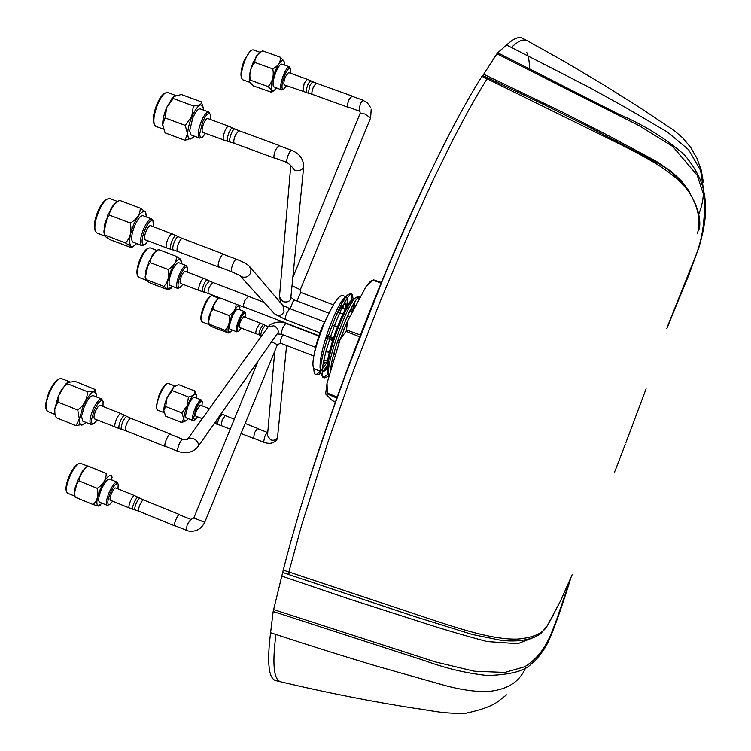 <?xml version="1.0" encoding="UTF-8"?>
<svg xmlns="http://www.w3.org/2000/svg" width="751" height="751" viewBox="0 0 751 751"><rect width="100%" height="100%" fill="white"/><g stroke="black" fill="none" stroke-linecap="round" stroke-linejoin="round"><path stroke-width="1.13" d="M703.818 191.665L700.561 170.308L688.554 149.656L667.508 132.101L624.306 106.773L588.887 87.182L506.568 45.004L497.725 52.777L618.786 114.199C643.053 124.413 664.973 137.987 684.546 154.913C695.595 168.29 702.063 180.803 703.969 192.444C705.086 196.875 705.574 203.887 705.414 213.472C705.208 221.376 703.152 232.397 699.228 246.525L689.155 274.171L666.747 328.656M525.625 667.911C521.898 675.75 514.463 689.38 486.977 691.605C474.491 691.737 460.504 689.709 445.014 685.522L377.931 666.494C345.638 656.881 311.646 646.207 275.946 634.482L270.585 632.727L273.167 611.502L425.113 660.796C445.934 668.418 466.671 673.318 487.333 675.515C510.145 674.802 524.658 671.065 530.863 664.297C533.294 661.96 535.472 661.791 544.588 648.517C550.107 639.974 558.922 616.327 571.004 577.566M506.559 694.825L497.622 701.809C491.116 706.362 480.199 710.239 464.86 713.45C439.401 713.534 430.821 710.23 415.284 708.381C371.257 701.509 326.619 692.704 281.372 681.955C273.815 680.697 272.012 664.87 275.946 634.482M511.431 47.397C518.368 40.826 523.644 38.611 527.249 40.742L565.296 62.033L602.94 84.394L640.143 107.806L674.332 130.646L682.753 137.902L690.713 147.478L696.9 158.226L701.181 169.989L703.349 182.061M497.725 52.777L496.946 53.762L639.223 125.727L672.746 146.483L697.21 175.283L704.166 196.565C705.433 219.94 702.194 240.761 694.45 259.011L667.479 326.507M270.585 632.727C266.755 663.518 268.708 679.533 276.452 680.772L281.024 681.87M527.249 40.742L522.771 38.32C519.101 36.142 513.703 38.376 506.568 45.004M496.946 53.762L482.809 75.588M306.718 487.981C318.189 451.013 331.501 412.046 346.643 371.088L382.353 280.001C398.359 241.437 414.008 206.29 429.3 174.561C387.094 261.555 337.499 388.014 306.718 487.99M572.309 574.412L560.453 601.044L547.319 625.714C543.348 633.196 533.51 637.646 517.833 639.073C494.533 639.871 464.672 630.305 436.622 621.246L283.258 570.122L273.167 611.502M570.591 578.542L556.97 618.58C551.037 634.107 545.217 654.008 524.742 666.747L504.803 672.436L474.313 671.225L435.195 661.884L273.542 609.568M483.588 74.199L562.846 112.35L605.531 134.138L655.876 161.043L671.826 171.838L681.561 181.047L689.709 191.956M281.663 576.092L349.149 598.979L426.305 623.809C444.648 629.704 464.878 635.618 486.995 641.551L517.833 643.701L536.608 636.322M282.808 572.459L287.943 574.271L288.835 572.093L301.949 524.076L328.544 440.274L350.567 378.138L379.171 303.958L408.985 232.979L433.881 178.419L453.238 139.142L467.488 112.274C478.725 92.166 484.761 82.479 487.108 78.808L622.382 145.365C647.728 158.405 675.027 172.167 689.409 192.65C698.383 207.539 701.049 221.151 697.426 233.486L697.557 233.007M283.258 570.122C297.377 514.257 318.452 448.3 346.474 372.243L383.31 278.33C421.283 187.666 454.148 120.367 481.907 76.433L487.108 78.808L487.54 77.757L488.103 78.02L487.662 79.071M289.445 572.309L288.553 574.487L415.125 616.684L472.473 634.52L501.199 640.359C518.218 642.161 531.398 639.946 540.739 633.731L547.319 625.714M625.32 444.198L615.003 471.074M646.104 388.774L625.799 442.921M487.54 77.757L482.649 75.513L481.907 76.433M529.483 68.989C529.474 61.713 528.563 56.212 526.751 52.495M345 304.136L345.685 308.473M345.751 296.673L342.428 295.406C338.203 295.594 331.848 305.666 323.362 325.624C314.528 348.652 311.308 362.986 313.702 368.647L320.527 371.36M322.536 371.567L326.751 368.112M346.568 306.136C347.657 300.55 347.6 297.48 346.408 296.917L344.193 298.016C340.1 302.428 335.115 312.388 329.21 327.868C322.939 345.329 319.879 358.574 320.048 367.605L320.245 369.135M322.545 372.102L326.76 369.511M353.449 299.593L353.101 299.461C349.6 299.921 343.92 310.266 336.054 330.487C327.689 354.35 325.08 368.976 328.234 374.373M352.763 300.175L351.984 300.851C347.966 305.216 342.982 315.213 337.03 330.862C330.703 348.502 327.614 361.794 327.765 370.759L327.962 372.243M343.845 301.254L343.883 300.222M352.416 311.881L353.956 303.32M354.125 308.896L354.913 301.827M328.694 377.631L328.394 375.584C326.422 360.48 347.262 304.521 355.655 297.687L358.02 296.514L360.245 297.443M358.771 297.462L359.044 299.696M328.037 374.205L323.728 377.19M328.469 376.354L324.573 377.837L322.667 377.096L320.658 372.412C318.696 357.082 339.255 301.911 347.844 294.861L350.37 293.613C351.43 294.054 351.712 296.279 351.205 300.306M326.676 362.977L320.837 370.928M320.47 371.313L316.856 374.045M320.78 373.519L316.941 374.88L314.406 373.735L313.702 368.647M330.374 372.027C331.51 349.346 355.345 292.89 359.945 297.246M324.573 377.837C313.43 376.392 345.338 288.957 352.285 294.336L353.261 299.518M352.078 306.549L350.895 311.299M326.845 366.31L322.968 371.388M316.941 374.88L314.406 373.735M320.386 371.238L316.312 374.477M324.723 362.226L323.268 363.606M359.626 336.795L346.033 331.369L346.587 329.999L360.339 334.937M369.933 281.925L366.3 286.122L347.319 321.625L340.25 339.076L327.032 383.188L325.615 393.928L331.82 400.114L335.34 402.236M347.319 321.625L346.587 329.999M381.086 283.061L373.097 280.254L366.3 286.122M373.097 280.254L371.567 280.433M336.833 398.039L327.352 393.956L325.615 393.928M327.352 393.956L327.032 383.188M346.033 331.369L340.25 339.076M323.099 364.742L325.652 362.583L323.127 364.545M335.81 316.255C342.165 304.568 345.77 301.414 346.624 306.793C345.948 303.545 345.141 302.071 344.193 302.343M331.904 307.45L322.479 326.263C318.302 336.72 315.617 345.629 314.434 353.008M326.751 337.565L327.643 337.903M329.605 338.663L332.824 339.893M337.443 341.667L339.264 342.372M326.075 350.604L329.407 351.89M333.895 353.618L335.688 354.303M341.067 307.563L345.31 309.177M349.806 310.886L352.51 311.918M337.856 340.419L339.64 341.104L337.866 340.391M333.237 338.607L327.201 336.288L333.228 338.645M343.442 308.464L343.498 304.887L343.432 308.464M197.569 416.814L194.885 419.95L193.589 418.185L195.917 409.398C198.818 402.883 200.93 400.321 202.244 401.71L202 405.812M194.744 420.016L192.988 420.579C191.758 419.321 192.387 415.444 194.885 408.948C197.513 402.958 199.663 399.964 201.306 399.964L202.188 401.56M192.988 420.579L186.117 417.847L185.45 415.801L187.966 406.216C190.604 400.227 192.763 397.241 194.434 397.251L201.306 399.964M188.21 418.683L187.027 420.053C184.924 421.893 183.892 421.358 183.901 418.429C183.957 415.444 185.065 411.229 187.224 405.784C192.265 394.96 195.401 391.797 196.621 396.275L196.527 398.077M186.614 420.429L181.751 422.569L165.699 416.176L163.774 410.6L165.671 406.507L181.864 412.928L187.083 405.728L188.454 396.997C193.214 396.012 195.326 394.003 194.809 390.98L196.574 395.608M165.671 406.507L167.051 397.795L172.279 390.614L173.537 386.953L178.776 384.653L194.809 390.98M173.612 386.878L167.004 397.777C164.844 403.212 163.765 407.427 163.756 410.431L163.793 411.173M164.009 412.646L157.626 410.112L156.875 409.164C156.217 406.272 157.203 401.532 159.813 394.942C162.451 388.858 164.929 385.075 167.248 383.592L168.449 383.414L174.852 385.939M166.356 384.005L166.14 384.108C163.906 385.573 161.587 389.112 159.184 394.726L156.217 406.413L156.527 408.262M172.279 390.614L188.454 396.997M181.751 422.569L183.723 418.532L181.864 412.928M209.379 408.722L200.217 405.108L196.79 409.905C195.467 413.36 195.129 415.425 195.776 416.101L202.244 418.664M253.669 438.265L254.42 432.745L257.546 428.577M241.212 328.112L238.649 331.219L237.814 331.21C236.969 329.633 237.635 326.018 239.804 320.358C242.207 314.922 244.056 312.444 245.352 312.923L245.38 317.326M238.508 331.285L236.837 331.839C235.617 330.506 236.274 326.525 238.809 319.879C241.221 314.35 243.174 311.609 244.657 311.637L245.521 313.167M236.837 331.839L229.9 329.107C228.933 327.408 229.637 323.465 232.031 317.26C234.443 311.74 236.405 308.999 237.917 309.036L244.657 311.637M232.106 330.008L230.923 331.416L228.595 332.271C227.337 330.008 228.266 324.808 231.392 316.659C234.856 308.858 237.541 305.31 239.438 306.032L239.926 309.816M238.452 305.047L239.944 307.366M209.163 324.169L224.99 330.29L228.764 333.069L212.439 326.967L208.938 324.854L208.459 324.263L209.163 324.169C207.886 318.255 209.182 313.317 213.059 309.346L228.952 315.476C233.627 312.679 236.021 308.905 236.114 304.146M217.593 298.973L211.547 309.008L208.271 323.043M213.059 309.346C212.852 304.69 215.039 300.851 219.611 297.809M208.478 324.348L202.207 321.916L201.493 321.034C200.799 318.048 201.803 313.139 204.497 306.314C206.9 300.71 209.144 297.246 211.219 295.903L212.345 295.734L218.625 298.147M210.346 296.326L210.149 296.42C208.083 297.875 205.981 301.123 203.85 306.155C201.381 312.407 200.442 316.997 201.043 319.935L201.137 320.161M224.99 330.29C228.886 326.375 230.2 321.437 228.952 315.476M256.072 333.848C255.462 333.153 255.838 331.031 257.189 327.483L260.25 323.052L243.662 316.669L240.555 321.071C239.203 324.61 238.846 326.732 239.494 327.445L259.339 334.927C258.72 334.308 259.067 332.252 260.409 328.741L263.394 324.451L265.112 325.314L262.23 329.464C260.935 332.853 260.597 334.843 261.188 335.444L259.339 334.927M286.469 85.661L283.69 89.144L282.263 88.787C281.494 86.065 282.329 81.54 284.76 75.213C287.408 69.345 289.36 67.177 290.628 68.688L290.712 73.335M283.502 89.247L281.531 89.932C279.851 88.008 280.564 82.882 283.671 74.556C285.99 69.242 287.933 66.67 289.492 66.82L290.609 68.641M281.531 89.932L273.392 86.628C272.491 83.68 273.383 78.733 276.049 71.805C278.377 66.51 280.33 63.938 281.907 64.098L289.492 66.82M276.481 88.111L273.871 90.702L272.838 90.88L271.946 90.101C270.782 86.196 271.946 79.69 275.439 70.575C279.269 62.145 282.104 59.047 283.962 61.272L284.422 64.999M250.365 80.16L268.135 86.59L271.759 90.242L271.515 92.251L253.566 85.971L249.876 82.319L249.473 81.221L250.365 80.16C248.985 73.251 250.496 67.355 254.908 62.464L272.773 68.895C278.217 66.032 280.752 62.155 280.386 57.245L283.934 61.047L284.319 62.521M254.908 62.464C254.608 57.545 257.18 53.687 262.625 50.88L280.386 57.245M258.504 53.574L253.143 62.549C250.562 68.885 249.266 74.527 249.257 79.475L249.351 80.46M249.905 82.375L242.845 79.813L241.822 78.611C240.808 74.452 241.935 68.163 245.22 59.751C247.398 54.682 249.501 51.481 251.51 50.139L253.049 49.848L259.949 52.317M250.637 50.608L244.469 59.742C241.437 67.543 240.386 73.42 241.296 77.391L241.418 77.672M268.135 86.59C272.575 81.765 274.115 75.87 272.773 68.895M307.206 79.268L288.572 72.565L285.464 76.686C283.812 81.127 283.427 83.859 284.329 84.891L306.286 92.42C306.474 87.022 307.966 83.136 310.754 80.742L307.206 79.268L304.155 83.417L302.935 91.603M348.079 107.036L347.685 107.13C347.028 106.248 347.46 103.779 348.98 99.723L351.881 96.203M205.549 133.443L202.338 137.17C200.583 137.968 199.728 136.785 199.766 133.622L202.686 121.812C206.009 114.537 208.553 112.115 210.327 114.556L210.468 119.522M202.038 137.32L199.559 138.109C197.353 135.931 197.973 130.261 201.409 121.089C204.225 114.79 206.675 111.758 208.769 112.012L210.196 114.255M199.559 138.109L191.026 134.955L189.646 130.815L192.791 117.926C195.617 111.636 198.086 108.613 200.217 108.876L208.769 112.012M194.274 136.156L193.786 136.748C189.919 140.644 187.9 139.611 187.731 133.64C187.816 129.031 189.196 123.361 191.881 116.64C198.039 104.079 201.897 101.629 203.465 109.299L203.474 110.068M192.885 137.686L185.028 140.277L165.079 132.899L162.685 124.572L165.051 117.935L185.206 125.37L191.712 116.527L193.411 105.929C199.306 105.741 201.925 104.37 201.249 101.817L203.343 107.806M165.051 117.935L166.769 107.355L173.265 98.55L173.565 96.588L181.32 94.523L201.249 101.817M172.918 97.217L166.703 107.384C164.018 114.086 162.676 119.756 162.667 124.384L162.742 125.943M163.314 129.125L155.851 126.365L154.34 124.535C153.129 119.766 154.265 112.969 157.757 104.145C160.273 98.4 162.817 94.682 165.389 92.983L167.689 92.551L175.49 95.405M164.525 93.453L164.122 93.668C161.728 95.208 159.343 98.691 156.978 104.107C154.499 110.294 153.279 115.532 153.298 119.813L153.964 123.615M173.265 98.55L193.411 105.929M185.028 140.277L187.506 133.744L185.206 125.37M223.779 140.165C222.671 139.019 223.038 135.997 224.868 131.106C226.37 127.736 227.647 126.112 228.717 126.224L207.68 118.498C206.563 118.367 205.258 119.982 203.756 123.342C201.925 128.224 201.597 131.256 202.77 132.42L227.938 141.46C226.802 140.446 227.149 137.517 228.961 132.655C230.454 129.303 231.712 127.726 232.735 127.923L234.922 128.984C233.936 128.796 232.716 130.317 231.28 133.565C229.524 138.259 229.196 141.094 230.275 142.07L227.938 141.46M274.866 158.001L274.359 158.085C273.495 157.1 273.899 154.368 275.579 149.9L278.912 145.365L279.25 145.76M148.2 240.949L144.821 244.657L142.906 244.657C141.357 242.197 142.014 237.25 144.868 229.815C148.116 222.775 150.81 219.79 152.941 220.86L153.542 226.783M144.511 244.807L141.817 245.605C139.564 243.549 140.127 238.058 143.507 229.139C146.661 222.155 149.44 218.794 151.843 219.048L153.326 221.414M141.817 245.605L132.636 241.991C130.862 239.325 131.547 233.918 134.682 225.788C137.846 218.813 140.653 215.453 143.084 215.725L151.843 219.048M136.522 243.577L136.231 243.915C133.847 246.459 132.063 247.182 130.899 246.103C128.59 242.573 129.491 235.448 133.584 224.746C138.287 214.636 142.202 210.374 145.319 211.96L146.539 217.039M104.99 235.11L125.539 242.967L130.683 246.272L131.406 247.661L110.613 239.926L105.393 236.603L104.37 235.373L104.99 235.11C103.169 227.234 104.689 220.587 109.552 215.171L130.223 223.038C136.945 219.32 140.287 214.373 140.249 208.177L145.281 211.698L146.464 215.133M109.552 215.171C109.627 208.956 113.016 204.037 119.719 200.414L140.249 208.177M119.719 200.414L119.193 200.526M114.828 203.643L107.797 214.946L103.948 232.519M104.736 235.983L96.945 232.998L95.311 230.961C94.175 226.389 95.283 219.893 98.644 211.5C101.46 205.117 104.351 200.968 107.327 199.053L109.899 198.611L117.475 201.484M106.473 199.503L106.013 199.738C103.056 201.784 100.343 205.661 97.893 211.369C94.804 218.982 93.762 225.056 94.767 229.581L94.964 230.088M125.539 242.967C130.449 237.645 132.007 230.998 130.223 223.038M172.373 234.002L150.594 225.657C149.318 225.525 147.834 227.318 146.154 231.045C144.352 235.795 144.051 238.724 145.243 239.822L167.051 248.074M219.161 266.99L218.616 267.065C217.724 266.126 218.1 263.488 219.752 259.142C221.263 255.715 222.521 254.035 223.526 254.091L223.882 254.505M97.33 420.025L93.913 423.62C91.988 424.371 91.218 422.954 91.594 419.387L94.091 410.666C98.165 402.001 101.169 398.959 103.094 401.55L102.981 406.441M93.612 423.761L91.078 424.465C89.153 422.785 89.707 418.007 92.748 410.112C96.184 402.555 99.16 398.856 101.667 399.006L102.981 401.241M91.078 424.465L82.657 421.076L81.559 416.242L84.262 406.713C87.707 399.175 90.702 395.486 93.255 395.655L101.667 399.006M85.849 422.362L85.295 422.963C81.014 426.831 79.08 425.432 79.512 418.758L83.07 406.188C90.449 391.459 94.917 388.098 96.475 396.115L96.447 396.922M56.203 417.49L54.879 413.463L54.776 408.995L57.902 402.067L77.785 410.027L82.338 405.887C85.821 401.447 87.482 396.697 87.313 391.647C92.852 392.106 95.424 391.365 95.039 389.431L75.335 381.452L67.618 382.381L65.44 384.352L58.268 396.265L54.767 408.816L54.701 411.698M57.902 402.067L58.503 396.35C60.071 391.121 63.075 386.925 67.515 383.752L67.618 382.381M66.548 383.282L65.44 384.352M55.076 414.458L47.698 411.492L46.29 409.652C45.407 405.812 46.468 400.18 49.472 392.745C52.645 385.573 55.884 380.964 59.179 378.908L61.498 378.56L69.214 381.639M58.287 379.339L57.874 379.537C54.945 381.208 51.913 385.526 48.777 392.482L45.567 404.076L45.961 408.722M67.515 383.752L87.313 391.647M56.344 417.753L76.067 425.686L79.277 418.842L77.785 410.027M84.319 423.883L76.067 425.686M115.325 427.244C114.349 426.371 114.678 423.827 116.302 419.612C118.123 415.566 119.681 413.576 120.967 413.632L100.249 405.352C98.907 405.277 97.33 407.258 95.499 411.285C93.875 415.491 93.575 418.035 94.598 418.936L119.428 428.661C118.433 427.892 118.733 425.413 120.348 421.227C122.16 417.218 123.68 415.284 124.91 415.434L127.05 416.552C125.858 416.401 124.394 418.269 122.648 422.156C121.089 426.202 120.789 428.596 121.756 429.328L119.428 428.661M165.746 446.46L165.229 446.535C164.469 445.775 164.826 443.475 166.309 439.626C167.942 435.927 169.294 434.078 170.355 434.078L170.674 434.472M112.697 501.217L109.562 504.616L108.66 504.785C107.168 503.677 107.665 499.856 110.172 493.341C113.054 486.92 115.504 483.635 117.531 483.484L118.217 484.301L117.963 488.854M109.336 504.71L107.196 505.329C105.684 503.968 106.276 499.819 108.961 492.881C112.181 485.709 114.884 482.142 117.072 482.161L118.132 484.085M99.658 502.231L99.536 502.194C97.987 500.814 98.559 496.664 101.244 489.736C104.408 482.705 107.102 479.138 109.336 479.025L117.072 482.161M102.155 503.264L98.128 505.921C95.912 504.325 96.597 498.842 100.202 489.455C104.37 480.227 107.928 475.533 110.866 475.355L112.03 480.114M74.771 496.871L75.25 497.228C73.617 490.638 74.903 485.221 79.118 480.959L97.198 488.328C103.159 484.545 106.173 479.598 106.229 473.477L87.745 465.902L84.994 468.08L77.635 480.255L74.321 493.961M79.118 480.959C79.259 474.82 82.31 469.891 88.252 466.183L106.229 473.477M88.252 466.183L87.745 465.902M85.755 467.375L84.994 468.08M74.584 496.064L67.656 493.238L66.623 491.867C65.919 488.685 66.914 483.719 69.627 476.979C72.753 469.891 75.823 465.395 78.836 463.508L80.554 463.273L87.463 466.08M77.926 463.93L77.606 464.08C74.649 466.052 71.777 470.248 68.989 476.678C66.51 482.715 65.581 487.361 66.182 490.61L66.295 490.938M75.25 497.228L93.246 504.597C97.489 500.401 98.813 494.984 97.198 488.328M100.474 504.963L98.85 506.174L93.246 504.597M134.617 495.641L115.72 487.943C114.556 487.934 113.119 489.849 111.401 493.67C109.965 497.359 109.655 499.575 110.463 500.307L129.369 508.023M175.143 525.803L174.711 525.878C174.11 525.268 174.467 523.269 175.772 519.889C177.311 516.378 178.541 514.595 179.47 514.548L179.714 514.895M182.85 284.319L179.921 287.633L178.607 287.633C177.414 285.69 178.043 281.522 180.493 275.138C183.253 269.055 185.488 266.37 187.177 267.103L187.515 272.162M179.714 287.736L177.583 288.393C175.884 286.751 176.476 282.141 179.348 274.584C182.08 268.454 184.408 265.46 186.323 265.601L187.468 267.506M177.583 288.393L169.735 285.305C168.384 283.202 169.05 278.659 171.744 271.665C174.476 265.544 176.823 262.559 178.766 262.719L186.323 265.601M172.711 286.516L168.252 288.863C166.487 286.065 167.36 280.067 170.881 270.886C174.87 262.137 178.109 258.306 180.578 259.395L181.451 263.742M146.126 279.56L163.859 286.394L168.609 289.97L150.51 283.211L146.229 280.592L145.497 279.729L146.126 279.56C144.605 272.848 145.976 267.206 150.228 262.643L168.046 269.478C173.744 266.201 176.532 261.846 176.419 256.401L180.55 259.17L181.413 261.62M150.228 262.643C150.191 257.18 153.016 252.852 158.705 249.632L176.419 256.401M158.705 249.632L158.123 249.717M155.119 251.876L148.642 262.362L145.196 277.729M145.638 280.01L138.804 277.382L137.677 275.983C136.785 272.303 137.809 266.755 140.747 259.358C143.31 253.481 145.854 249.745 148.36 248.149L150.134 247.858L156.893 250.44M147.496 248.581L147.196 248.731C144.699 250.449 142.324 253.941 140.071 259.208C137.367 265.948 136.41 271.139 137.198 274.772L137.339 275.11M163.859 286.394C168.14 281.897 169.538 276.255 168.046 269.478M203.962 278.499L185.225 271.28C184.202 271.205 182.962 272.801 181.498 276.077C179.968 280.104 179.658 282.554 180.559 283.437L199.315 290.599M244.253 307.037L243.822 307.112C243.146 306.361 243.502 304.146 244.91 300.456L248.356 296.335M614.14 472.989L614.647 471.684M373.594 279.87L381.33 282.479L373.566 279.841M327.464 393.12L337.18 397.082M319.992 332.759L285.502 319.522C284.929 318.818 285.333 316.65 286.722 313.017L289.698 308.577L282.751 305.385M239.926 275.608L241.963 276.866C245.793 277.898 248.647 276.631 250.543 273.073L250.956 269.449L249.36 266.239C246.666 263.779 242.357 261.461 236.462 259.283C235.514 259.236 234.321 260.869 232.876 264.164C231.28 268.351 230.895 270.895 231.73 271.778L218.269 266.643M274.106 313.383L276.415 315.045C279.823 315.964 282.357 314.847 284.028 311.693L282.949 305.619L249.736 266.68M290.252 308.783L292.815 301.911L294.542 300.062L291.181 297.527M290.806 165.539L294.683 170.111C298.438 171.181 301.273 170.496 303.179 168.046L303.704 166.337C303.395 158.827 299.339 153.476 291.538 150.275L289.726 151.937L288.375 154.659C286.751 158.959 286.338 161.587 287.145 162.526L274.021 157.691M279.466 296.748L282.93 301.564C286.338 302.55 288.919 301.855 290.665 299.48L303.676 166.684M297.265 301.095C298.598 296.279 299.996 293.481 301.442 292.693L300.597 292.101M370.684 107.684L367.539 103.065L362.799 100.136L360.283 103.854L358.987 110.979L347.431 106.802M292.289 285.896L300.222 289.651L300.438 291.886M300.287 289.811L370.628 117.879L364.77 113.974L360.095 113.467M267.741 432.604L265.779 434.463L264.671 436.81L263.592 442.198L253.134 438.049M274.772 351.102L267.478 435.655L270.576 439.861C273.608 440.771 275.917 440.095 277.495 437.814L286.6 345.507M315.551 347.337L281.559 334.242L281.465 331.914L282.761 327.811L285.755 323.343C280.958 320.536 270.829 322.508 268.191 326.769L268.004 327.023M197.917 446.789L278.227 332.374C278.452 329.52 276.969 327.323 273.768 325.793L268.191 326.769L187.515 439.269L182.775 439.307C181.78 439.326 180.503 441.109 178.926 444.686L177.583 449.117L177.856 451.313L164.92 446.132M187.374 439.382L189.89 438.058L193.336 438.556C196.837 440.264 198.517 442.602 198.377 445.578L197.729 447.052C192.509 452.703 185.891 454.12 177.856 451.313M280.733 343.216L280.536 343.141C280.123 341.611 280.883 338.804 282.817 334.721M190.782 519.401L187.234 524.555L186.229 530.328M257.856 361.775L193.824 517.946L204.732 522.302L277.391 344.709L271.871 341.893M215.95 421.217L216.016 423.94L214.382 423.433M234.321 419.171L225.216 415.566L222.183 419.978L221.179 425.601L217.903 424.484C217.292 423.921 217.621 421.978 218.898 418.673L222.061 414.139L221.235 413.717M268.238 326.694L265.582 330.402M351.628 95.875L316.162 83.117L313.42 86.909C311.909 90.955 311.524 93.434 312.266 94.344L308.37 92.955L309.806 85.558L312.688 81.671L310.754 80.742M278.912 145.365L238.837 130.646L235.373 135.114C233.702 139.564 233.354 142.305 234.331 143.338L230.275 142.07M223.526 254.091L182.484 238.508C181.385 238.414 180.08 240.067 178.56 243.465C176.917 247.802 176.598 250.449 177.602 251.425L173.181 249.914C172.392 248.6 172.786 245.906 174.363 241.841C175.978 238.245 177.349 236.546 178.475 236.753L172.139 233.843C170.909 233.73 169.454 235.542 167.783 239.278C166.112 243.606 165.699 246.478 166.553 247.886L170.768 249.257C168.618 247.68 174.091 234.105 176.25 235.645L176.419 235.767M182.484 238.508L178.644 236.875M170.355 434.078L130.89 418.316C129.745 418.269 128.346 420.091 126.694 423.78C125.21 427.61 124.901 429.919 125.764 430.708L121.756 429.328M140.09 498.307L143.591 499.95C142.587 499.959 141.319 501.715 139.761 505.207C138.456 508.577 138.146 510.586 138.822 511.224L135.161 509.938C134.41 509.338 134.72 507.263 136.091 503.714C137.649 500.194 138.954 498.382 140.005 498.279L134.523 495.604C133.387 495.698 131.988 497.631 130.317 501.386C128.89 505.085 128.552 507.291 129.313 508.005L133.058 509.319C130.937 509.047 136.203 496.392 138.062 497.256L138.212 497.331M248.093 295.988L212.721 282.442L209.426 286.854C208.027 290.524 207.708 292.749 208.468 293.528L204.882 292.346C204.037 291.613 204.347 289.313 205.812 285.446L209.266 280.921L203.803 278.396C202.817 278.339 201.597 279.945 200.151 283.221C198.715 286.948 198.32 289.36 198.977 290.477L202.62 291.67C201.981 290.59 202.366 288.243 203.765 284.629C205.211 281.381 206.403 279.823 207.342 279.954L207.454 280.039M703.621 190.745C702.758 203.728 702.035 202.667 701.152 207.238L698.899 214.326M698.045 231.195C703.894 223.892 696.637 183.235 655.332 161.887L586.052 125.501L543.189 104.201L488.103 78.02M547.254 625.865L553.215 615.191M346.643 371.088L346.474 372.243M382.353 280.001L383.31 278.33M287.943 574.271L288.553 574.487M345.394 304.85L345.084 304.127M343.601 300.682L343.029 299.349M328.394 375.584L327.765 370.759M355.655 297.687L351.984 300.851M320.658 372.412L320.048 367.605M347.844 294.861L344.193 298.016M352.285 294.336L350.37 293.613M371.867 280.189L367.783 284.244M338.081 312.125L342.916 313.974M347.497 315.72L349.975 316.659M323.568 361.785L327.173 363.174M331.36 364.789L332.421 365.202M326.535 338.203L332.618 340.541M337.237 342.315L339.067 343.019M339.856 340.381L338.091 339.705M333.463 337.931L327.445 335.613M285.502 319.522L274.434 313.749L239.869 275.561M239.729 275.41L231.73 271.778M236.462 259.283L222.991 254.167M344.061 329.37L342.08 328.619M337.424 326.835L332.28 324.864M324.357 321.832L289.698 308.577M281.052 303.395L279.438 297.086L290.797 165.52M290.806 165.436L287.145 162.526M291.538 150.275L278.405 145.45M328.6 313.054L294.542 300.062M352.416 312.087L349.722 311.064M345.225 309.356L340.945 307.722M333.388 304.85L301.442 292.693M293.172 276.715L360.123 113.41L360.114 111.965L358.987 110.979M371.182 109.158L370.656 117.813M362.799 100.136L351.233 95.978M282.686 321.794L282.967 322.508M287.952 323.822L286.769 323.728M263.592 442.198C269.478 444.395 273.946 443.447 276.997 439.363M277.908 436.566L277.147 439.063M267.469 432.501L257.011 428.361M335.472 355.016L333.707 354.341M329.229 352.613L325.887 351.318M281.559 334.242L277.457 333.979M182.775 439.307L169.848 434.144M318.837 336.054L285.755 323.343M204.723 522.311C201.268 529.248 195.758 532.13 188.182 530.957L174.467 525.531M313.787 356.012L280.621 343.198L277.401 344.681M193.824 517.946L190.989 519.467L179.038 514.623M332.956 363.418L331.717 362.94M327.455 361.287L323.916 359.926M321.972 359.175L321.334 358.931M166.14 384.108L167.248 383.592M156.443 408.037L156.875 409.164M163.756 410.544L163.784 411.041M217.903 424.484L216.016 423.94M225.216 415.566L222.061 414.139M253.331 438.349L241.071 433.487M230.219 429.178L221.179 425.601M257.358 428.277L245.173 423.461M219.32 297.696L217.123 299.424M210.149 296.42L211.219 295.903M201.043 319.935L201.493 321.034M208.224 322.395L208.459 324.254M228.82 333.04L230.482 331.829M261.827 335.631L261.188 335.444M268.21 326.685L265.112 325.314M260.25 323.052L263.394 324.451M262.399 50.937L257.865 54.25M250.365 50.749L251.51 50.139M241.296 77.391L241.822 78.611M249.257 79.475L249.463 81.192M271.665 92.185L274.922 89.932M316.162 83.117L312.688 81.671M347.685 107.13L312.266 94.344M308.67 93.246L306.596 92.73M173.556 96.597L171.885 98.343M164.122 93.668L165.389 92.983M153.786 123.183L154.34 124.535M162.667 124.638L162.714 125.586M238.837 130.646L234.922 128.984M274.359 158.085L234.331 143.338M228.717 126.224L232.735 127.923M119.315 200.461L113.701 204.845M106.013 199.738L107.327 199.053M94.767 229.581L95.311 230.961M103.891 230.867L104.37 235.363M131.509 247.605L135.208 244.967M218.616 267.065L177.602 251.425M173.443 250.074L171.04 249.426M95.124 389.6L96.438 394.81M57.874 379.537L59.179 378.908M45.802 408.3L46.29 409.652M54.682 410.055L54.767 412.552M56.316 417.706L55.846 416.777M130.89 418.316L127.05 416.552M165.229 446.535L125.764 430.708M120.967 413.632L124.91 415.434M112.087 477.767L111.711 475.336M77.606 464.08L78.836 463.508M66.182 490.61L66.623 491.867M74.311 492.938L74.781 496.909M99.536 502.194L107.196 505.329M135.161 509.938L133.049 509.319M179.47 514.548L143.591 499.95M174.711 525.878L138.822 511.224M318.95 335.725L243.549 306.765M264.145 302.371L247.661 296.063M158.208 249.67L154.387 252.608M147.196 248.731L148.36 248.149M137.208 274.772L137.677 275.983M145.14 276.697L145.497 279.719M168.675 289.933L171.256 288.074M204.882 292.346L202.808 291.782M212.721 282.442L209.266 280.921M243.822 307.112L208.468 293.528"/></g></svg>
